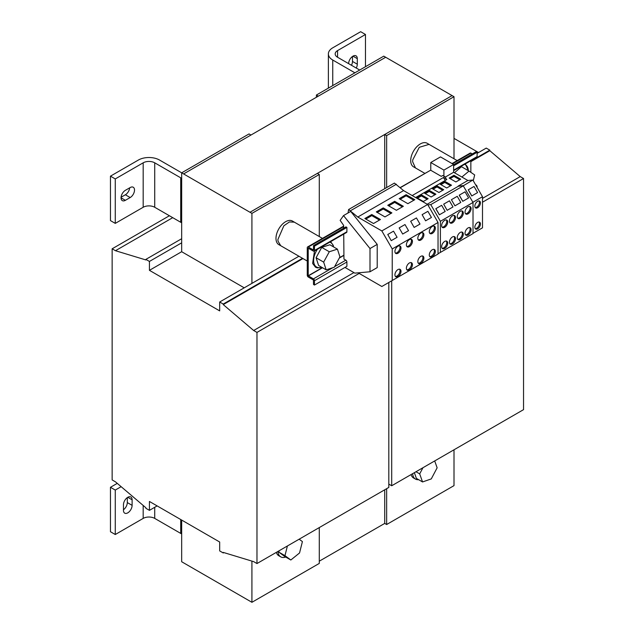<?xml version="1.0" encoding="UTF-8"?>
<svg xmlns="http://www.w3.org/2000/svg" width="634" height="634" viewBox="0 0 634 634"><rect width="100%" height="100%" fill="white"/><g stroke="black" fill="none" stroke-linecap="round" stroke-linejoin="round"><path stroke-width="0.95" d="M127.783 512.851A6.126 3.535 120 0 0 132.11 505.346L132.11 499.79A6.126 3.535 120 0 0 130.842 496.993A6.126 3.535 120 0 0 126.126 498.633A6.126 3.535 120 0 0 123.456 504.791L123.456 510.346A6.126 3.535 120 0 0 124.724 513.152A6.126 3.535 120 0 0 127.783 512.851M123.456 509.76A6.126 3.535 120 0 0 127.299 502.572L127.299 497.603M409.406 246.634A4.287 2.473 -60 0 1 407.266 246.84A4.287 2.473 -60 0 1 406.608 243.408A4.287 2.473 -60 0 1 409.406 239.628A4.287 2.473 -60 0 1 411.553 239.414A4.287 2.473 -60 0 1 412.211 242.854A4.287 2.473 -60 0 1 409.406 246.634M411.014 239.232A4.287 2.473 -60 0 1 411.094 242.743A4.287 2.473 -60 0 1 408.447 246.071A4.287 2.473 -60 0 1 406.838 246.468M409.406 269.965A4.287 2.473 -60 0 1 407.266 270.179A4.287 2.473 -60 0 1 406.608 266.74A4.287 2.473 -60 0 1 409.406 262.967A4.287 2.473 -60 0 1 411.553 262.753A4.287 2.473 -60 0 1 412.211 266.185A4.287 2.473 -60 0 1 409.406 269.965M411.014 262.571A4.287 2.473 -60 0 1 411.094 266.074A4.287 2.473 -60 0 1 408.447 269.41A4.287 2.473 -60 0 1 406.838 269.807M397.954 253.243A4.287 2.473 -60 0 1 395.814 253.457A4.287 2.473 -60 0 1 395.156 250.018A4.287 2.473 -60 0 1 397.954 246.238A4.287 2.473 -60 0 1 400.102 246.032A4.287 2.473 -60 0 1 400.759 249.463A4.287 2.473 -60 0 1 397.954 253.243M399.563 245.849A4.287 2.473 -60 0 1 399.642 249.352A4.287 2.473 -60 0 1 396.995 252.689A4.287 2.473 -60 0 1 395.386 253.085M397.954 276.575A4.287 2.473 -60 0 1 395.814 276.789A4.287 2.473 -60 0 1 395.156 273.357A4.287 2.473 -60 0 1 397.954 269.577A4.287 2.473 -60 0 1 400.102 269.363A4.287 2.473 -60 0 1 400.759 272.802A4.287 2.473 -60 0 1 397.954 276.575M399.563 269.181A4.287 2.473 -60 0 1 399.642 272.683A4.287 2.473 -60 0 1 396.995 276.02A4.287 2.473 -60 0 1 395.386 276.416M432.309 233.407A4.287 2.473 -60 0 1 430.169 233.621A4.287 2.473 -60 0 1 429.511 230.182A4.287 2.473 -60 0 1 432.309 226.409A4.287 2.473 -60 0 1 434.456 226.195A4.287 2.473 -60 0 1 435.114 229.627A4.287 2.473 -60 0 1 432.309 233.407M433.918 226.013A4.287 2.473 -60 0 1 433.997 229.516A4.287 2.473 -60 0 1 431.35 232.852A4.287 2.473 -60 0 1 429.741 233.249M432.309 256.746A4.287 2.473 -60 0 1 430.169 256.952A4.287 2.473 -60 0 1 429.511 253.521A4.287 2.473 -60 0 1 432.309 249.741A4.287 2.473 -60 0 1 434.456 249.527A4.287 2.473 -60 0 1 435.114 252.966A4.287 2.473 -60 0 1 432.309 256.746M433.918 249.344A4.287 2.473 -60 0 1 433.997 252.855A4.287 2.473 -60 0 1 431.35 256.184A4.287 2.473 -60 0 1 429.741 256.58M420.857 263.356A4.287 2.473 -60 0 1 418.717 263.57A4.287 2.473 -60 0 1 418.06 260.13A4.287 2.473 -60 0 1 420.857 256.35A4.287 2.473 -60 0 1 423.005 256.144A4.287 2.473 -60 0 1 423.663 259.575A4.287 2.473 -60 0 1 420.857 263.356M422.466 255.962A4.287 2.473 -60 0 1 422.545 259.464A4.287 2.473 -60 0 1 419.898 262.801A4.287 2.473 -60 0 1 418.289 263.197M420.857 240.017A4.287 2.473 -60 0 1 418.717 240.231A4.287 2.473 -60 0 1 418.06 236.799A4.287 2.473 -60 0 1 420.857 233.019A4.287 2.473 -60 0 1 423.005 232.805A4.287 2.473 -60 0 1 423.663 236.244A4.287 2.473 -60 0 1 420.857 240.017M422.466 232.623A4.287 2.473 -60 0 1 422.545 236.125A4.287 2.473 -60 0 1 419.898 239.462A4.287 2.473 -60 0 1 418.289 239.858M477.64 228.85A3.947 2.282 120 0 0 480.215 225.371A3.947 2.282 120 0 0 479.613 222.209A3.947 2.282 120 0 0 477.64 222.407A3.947 2.282 120 0 0 475.056 225.886A3.947 2.282 120 0 0 475.666 229.048A3.947 2.282 120 0 0 477.64 228.85M475.238 228.668A3.947 2.282 120 0 0 476.673 228.295A3.947 2.282 120 0 0 479.098 225.26A3.947 2.282 120 0 0 479.066 222.035M477.64 207.738A3.947 2.282 120 0 0 480.215 204.259A3.947 2.282 120 0 0 479.613 201.097A3.947 2.282 120 0 0 477.64 201.295A3.947 2.282 120 0 0 475.056 204.774A3.947 2.282 120 0 0 475.666 207.936A3.947 2.282 120 0 0 477.64 207.738M475.238 207.556A3.947 2.282 120 0 0 476.673 207.183A3.947 2.282 120 0 0 479.098 204.148A3.947 2.282 120 0 0 479.066 200.923M444.68 241.435A4.287 2.473 120 0 0 441.874 245.215A4.287 2.473 120 0 0 442.532 248.647A4.287 2.473 120 0 0 444.68 248.433A4.287 2.473 120 0 0 447.477 244.661A4.287 2.473 120 0 0 446.819 241.221A4.287 2.473 120 0 0 444.68 241.435M442.104 248.274A4.287 2.473 120 0 0 443.713 247.878A4.287 2.473 120 0 0 446.368 244.55A4.287 2.473 120 0 0 446.281 241.039M444.68 227.321A4.287 2.473 -60 0 1 442.532 227.535A4.287 2.473 -60 0 1 441.874 224.103A4.287 2.473 -60 0 1 444.68 220.323A4.287 2.473 -60 0 1 446.819 220.109A4.287 2.473 -60 0 1 447.477 223.548A4.287 2.473 -60 0 1 444.68 227.321M446.281 219.927A4.287 2.473 -60 0 1 446.368 223.43A4.287 2.473 -60 0 1 443.713 226.766A4.287 2.473 -60 0 1 442.104 227.162M452.47 222.827A4.287 2.473 -60 0 1 450.33 223.033A4.287 2.473 -60 0 1 449.672 219.602A4.287 2.473 -60 0 1 452.47 215.822A4.287 2.473 -60 0 1 454.618 215.608A4.287 2.473 -60 0 1 455.275 219.047A4.287 2.473 -60 0 1 452.47 222.827M454.079 215.425A4.287 2.473 -60 0 1 454.158 218.936A4.287 2.473 -60 0 1 451.511 222.265A4.287 2.473 -60 0 1 449.902 222.661M452.47 236.934A4.287 2.473 120 0 0 449.672 240.714A4.287 2.473 120 0 0 450.33 244.145A4.287 2.473 120 0 0 452.47 243.939A4.287 2.473 120 0 0 455.275 240.159A4.287 2.473 120 0 0 454.618 236.72A4.287 2.473 120 0 0 452.47 236.934M449.902 243.773A4.287 2.473 120 0 0 451.511 243.377A4.287 2.473 120 0 0 454.158 240.048A4.287 2.473 120 0 0 454.079 236.537M468.058 227.939A4.287 2.473 120 0 0 465.261 231.711A4.287 2.473 120 0 0 465.919 235.151A4.287 2.473 120 0 0 468.058 234.937A4.287 2.473 120 0 0 470.864 231.156A4.287 2.473 120 0 0 470.206 227.725A4.287 2.473 120 0 0 468.058 227.939M465.491 234.778A4.287 2.473 120 0 0 467.099 234.382A4.287 2.473 120 0 0 469.746 231.045A4.287 2.473 120 0 0 469.667 227.543M468.058 213.824A4.287 2.473 -60 0 1 465.919 214.038A4.287 2.473 -60 0 1 465.261 210.599A4.287 2.473 -60 0 1 468.058 206.819A4.287 2.473 -60 0 1 470.206 206.613A4.287 2.473 -60 0 1 470.864 210.044A4.287 2.473 -60 0 1 468.058 213.824M469.667 206.43A4.287 2.473 -60 0 1 469.746 209.933A4.287 2.473 -60 0 1 467.099 213.27A4.287 2.473 -60 0 1 465.491 213.666M460.268 218.326A4.287 2.473 -60 0 1 458.12 218.532A4.287 2.473 -60 0 1 457.463 215.1A4.287 2.473 -60 0 1 460.268 211.32A4.287 2.473 -60 0 1 462.408 211.106A4.287 2.473 -60 0 1 463.066 214.546A4.287 2.473 -60 0 1 460.268 218.326M461.877 210.924A4.287 2.473 -60 0 1 461.956 214.435A4.287 2.473 -60 0 1 459.301 217.771A4.287 2.473 -60 0 1 457.693 218.159M460.268 232.432A4.287 2.473 120 0 0 457.463 236.213A4.287 2.473 120 0 0 458.12 239.652A4.287 2.473 120 0 0 460.268 239.438A4.287 2.473 120 0 0 463.066 235.658A4.287 2.473 120 0 0 462.408 232.226A4.287 2.473 120 0 0 460.268 232.432M457.693 239.28A4.287 2.473 120 0 0 459.301 238.883A4.287 2.473 120 0 0 461.956 235.547A4.287 2.473 120 0 0 461.877 232.036M356.26 68.052A6.126 3.535 120 0 0 357.299 64.2L357.299 58.645A6.126 3.535 120 0 0 356.031 55.84A6.126 3.535 120 0 0 352.964 56.149A6.126 3.535 120 0 0 348.637 63.646M294.279 222.114L292.409 221.036A13.607 7.854 120 0 0 281.234 225.45A13.607 7.854 120 0 0 276.099 240.056A13.607 7.854 120 0 0 278.801 244.613L280.727 245.723L278.025 241.166L277.906 239.493L283.85 225.799L289.405 221.955L294.334 222.154L322.444 238.384M276.353 552.357A13.607 7.854 120 0 0 278.801 555.749L280.727 556.858A13.607 7.854 120 0 0 285.704 557.04M277.93 551.445A13.607 7.854 120 0 0 280.727 556.858M411.078 474.573A13.607 7.854 120 0 0 413.526 477.965L415.452 479.074A13.607 7.854 120 0 0 418.622 479.676M412.655 473.661A13.607 7.854 120 0 0 412.75 474.517A13.607 7.854 120 0 0 415.452 479.074M428.98 144.322L427.134 143.252A13.607 7.854 120 0 0 417.354 146.192A13.607 7.854 120 0 0 410.824 158.785A13.607 7.854 120 0 0 413.526 166.829L415.452 167.939L412.631 161.71L412.75 159.895L419.28 147.302L429.059 144.37L457.177 160.6M326.169 269.838L318.593 265.464L316.089 257.737L323.657 262.111L329.292 251.761L337.423 249.146L339.935 256.873L334.3 267.223L326.169 269.838L323.657 262.111M348.026 212.984L348.605 209.529L394.411 183.083L403.589 190.596L427.641 204.489L381.834 230.934L392.232 248.932L392.232 280.497L381.834 286.497L358.162 272.826M403.589 190.596L357.782 217.042L381.834 230.934M391.891 212.905L384.965 216.907L376.303 211.907L383.229 207.904L391.891 212.905M380.44 219.515L373.513 223.517L364.851 218.516L371.778 214.514L380.44 219.515M414.794 199.686L407.868 203.68L399.206 198.68L406.132 194.686L414.794 199.686M403.343 206.296L396.416 210.298L387.754 205.297L394.681 201.295L403.343 206.296M472.901 202.254L482.498 196.706L472.869 180.04L463.24 185.81L458.39 186.237L427.213 204.243M412.179 195.557L443.356 177.56L445.361 180.381L415.627 197.554M421.388 194.82L428.124 198.711L423.314 201.485L416.578 197.602L421.388 194.82L421.388 195.93L427.165 199.266M463.24 185.81L473.019 202.46L440.392 221.298L440.392 252.411L438.039 253.766M473.019 202.46L473.019 233.574L440.392 252.411M429.186 190.319L435.923 194.21L431.104 196.992L424.368 193.101L429.186 190.319L429.186 191.428L434.956 194.765M444.775 181.324L451.511 185.207L446.701 187.989L439.964 184.098L444.775 181.324L444.775 182.433L450.544 185.762M436.977 185.817L443.713 189.709L438.902 192.49L432.166 188.599L436.977 185.817L436.977 186.935L442.754 190.263M460.72 202.492L454.943 205.82L451.4 199.694L454.943 205.82M463.391 185.794L430.771 204.623L440.392 221.298M452.922 206.993L447.144 210.322L443.673 204.156L447.144 210.322M115.269 223.382L115.269 178.931L143.181 162.819L143.181 207.27L115.269 223.382L110.459 220.6L110.459 176.157L138.37 160.045A14.97 8.646 0 0 1 159.538 160.045L183.598 173.93L250.961 135.042L249.035 133.933L181.673 172.82L181.673 251.714L244.225 287.828M181.673 251.714L149.434 270.33L219.681 310.89L219.681 301.998L223.247 304.051L223.247 304.605L253.655 330.496L256.976 332.414L256.976 563.547L253.655 561.629L223.247 552.404L223.247 552.959L219.681 550.906L219.681 542.015L149.434 501.462L149.434 510.346L145.875 508.294L145.875 507.739L115.467 481.848L112.147 479.93L112.147 248.797L115.467 250.715L145.875 259.94L145.875 259.385L149.434 261.438L149.434 270.33M298.939 256.239L219.681 301.998M157.137 505.9L149.434 510.346M181.673 242.83L149.434 261.438M302.505 258.292L223.247 304.051M302.981 258.569L223.247 304.605M353.93 272.604L253.655 330.496M359.177 273.412L256.976 332.414M388.816 282.463L388.816 487.427L256.976 563.547M223.873 552.594L223.247 552.959M169.405 215.742L112.147 248.797M172.725 217.66L115.467 250.715M181.673 238.717L145.875 259.385M181.673 520.07L181.673 561.74L251.92 602.3L319.282 563.412L319.282 527.575M319.282 236.553L319.282 174.485L251.92 213.381L249.994 212.263L452.09 95.591L454.007 96.701L454.007 158.769M319.282 174.485L317.365 173.375L249.994 212.271L183.598 173.93L385.686 57.258L452.09 95.591L384.727 134.487L385.203 134.765L386.645 135.597L454.007 96.701M251.92 213.381L251.92 283.382M251.92 561.106L251.92 602.3M478.551 152.54L454.007 138.378M477.109 153.373L486.246 148.094L489.813 150.155L489.813 150.71L520.221 176.601L523.541 178.519L523.541 409.643L391.701 485.763L391.701 280.799M388.816 484.099L391.701 485.763M482.498 202.214L523.541 178.519M482.498 198.379L520.221 176.601M470.848 161.654L489.813 150.71M470.848 161.099L489.813 150.155M316.398 97.256L316.398 95.037L383.76 56.149L385.686 57.258M316.398 95.037L318.323 96.146M384.727 489.789L384.727 523.407L386.645 524.516L386.645 488.679M384.727 188.678L384.727 134.487M454.007 449.791L454.007 485.628L386.645 524.516M386.645 187.561L386.645 135.597M384.727 523.407L319.282 561.185M143.181 505.441L143.181 518.406A8.163 4.715 180 0 1 154.728 518.406L180.714 533.408A14.97 8.646 180 0 0 181.673 533.915M143.181 518.406L115.269 534.517L110.459 531.736L110.459 487.292L117.25 483.37M110.459 487.292L115.269 490.066L121.142 486.682M115.269 534.517L115.269 490.066M453.627 164.705L476.142 151.708L477.109 152.263L477.109 156.598A1.498 0.864 60 0 1 476.8 157.28L453.627 170.657M477.109 152.263L453.627 165.823M475.571 184.708L476.047 184.985A1.498 0.864 60 0 1 477.109 186.824L477.109 187.379M472.298 153.927L470.951 153.151A1.498 0.864 -120 0 0 470.198 153.079L452.034 163.564M470.848 160.711L470.848 172.329M314.163 251.175L346.592 232.456A1.498 0.864 -120 0 0 346.901 231.767L346.901 227.432L314.472 246.158L314.472 250.493A1.498 0.864 60 0 1 314.163 251.175A1.498 0.864 60 0 1 313.418 251.104L308.219 248.211L308.219 275.774L313.418 278.881A1.498 0.864 60 0 1 314.472 280.719L314.472 285.046L313.513 284.492L313.418 279.99L308.314 277.05A1.498 0.864 -120 0 1 307.26 275.219L307.26 247.656A1.498 0.864 -120 0 1 307.569 246.975A1.498 0.864 -120 0 1 308.314 247.046L313.418 249.994M346.901 227.432L345.942 226.877L313.513 245.604L313.513 249.939M313.513 245.604L314.472 246.158M314.472 285.046L346.901 266.328L346.901 261.993A1.498 0.864 -120 0 0 345.847 260.162L343.953 259.068L343.731 234.104M473.281 180.753L474.66 174.929L469.025 171.085L461.885 177.037M454.483 172.757L461.457 166.71L469.025 171.085M329.292 251.761L321.715 247.387L329.854 244.772L337.423 249.146M321.715 247.387L316.089 257.737M284.967 555.661L278.809 552.111L284.666 556.446L290.832 559.996L284.967 555.661L287.408 545.977M278.809 552.111L279.15 550.74M299.161 539.193L302.41 541.594L299.549 552.967L290.832 559.996M434.694 460.942L437.135 467.813L431.271 478.916L422.553 481.951L419.692 473.883L422.941 467.726M414.367 472.679L416.395 478.393L422.553 481.951M415.991 471.744L419.692 473.883M348.605 269.529L350.594 270.678M348.605 209.529L357.782 217.042M344.983 267.437L354.834 273.127L370.002 271.772L377.214 267.603L377.214 244.375L350.729 211.423L343.517 215.592L340.149 220.378L343.652 225.387L343.676 228.185M427.641 204.489L438.039 222.486L392.232 248.932M408.462 230.713L402.685 234.049L399.151 227.915L402.685 234.049M396.401 184.232L350.594 210.678M438.039 222.486L438.039 254.052L392.232 280.497M397.011 237.322L391.233 240.658L387.762 234.493L391.233 240.658M370.002 271.772L370.002 248.544L377.214 244.375M370.002 248.544L343.517 215.592M391.305 240.619L397.082 237.282L393.54 231.156L387.762 234.493M431.366 217.494L425.588 220.822L422.117 214.657L425.588 220.822M419.914 224.103L414.137 227.44L410.666 221.266L414.137 227.44M414.208 227.4L419.985 224.064L416.443 217.938L410.666 221.266M425.66 220.783L431.437 217.454L427.895 211.32L422.117 214.657M402.756 234.009L408.534 230.673L404.991 224.547L399.214 227.883M427.871 204.885L430.771 204.623M400.181 187.577L430.629 170.205L441.264 176.347L442.706 175.515L443.903 176.212L443.903 170.094L453.627 164.483L440.487 156.899L430.771 162.51L430.771 170.292M468.264 189.796L471.807 195.93L477.576 192.593L474.042 186.467L468.264 189.796L471.736 195.969L477.513 192.633M463.153 185.651L458.152 186.103L467.876 180.492L453.627 172.266L453.627 164.483M473.019 233.296L482.498 227.828L482.498 196.706M472.869 180.04L467.876 180.492M449.149 178.067L455.886 181.958L460.696 179.184L453.96 175.293L449.149 178.067M445.29 177.076L453.627 172.266M443.903 170.094L430.771 162.51M443.903 176.212L444.949 176.807A1.363 0.785 60 0 1 445.876 178.17L445.884 178.194A1.363 0.785 -120 0 0 446.811 179.557L445.361 180.381M435.883 208.657L439.417 214.783L445.195 211.455L441.652 205.321L435.812 208.697L439.354 214.823L445.123 211.487M430.629 170.205L400.323 187.704M447.216 210.282L452.993 206.953L449.451 200.82L443.673 204.156M459.27 195.153L462.804 201.287L468.581 197.951L465.039 191.825L459.198 195.193L462.741 201.327L468.51 197.99M443.356 177.56L443.507 177.647A1.363 0.785 60 0 1 444.434 179.002L444.442 179.026A1.363 0.785 -120 0 0 444.458 179.105M110.459 176.157L115.269 178.931M130.192 197.546L125.373 200.32A6.126 3.535 120 0 1 122.314 200.629A6.126 3.535 120 0 1 121.379 195.716A6.126 3.535 120 0 1 125.373 190.319L130.192 187.545A6.126 3.535 120 0 1 133.251 187.244A6.126 3.535 120 0 1 134.186 192.15A6.126 3.535 120 0 1 130.192 197.546L125.373 194.765A6.126 3.535 120 0 0 129.677 187.838M121.07 197.253L125.373 194.765M143.181 207.27A8.163 4.715 180 0 1 154.728 207.27L180.714 222.272A14.97 8.646 180 0 0 181.673 222.78M181.673 178.328A14.97 8.646 0 0 1 180.714 177.821L154.728 162.819A8.163 4.715 0 0 0 143.181 162.819M328.372 88.126L328.372 53.922A14.97 8.646 0 0 1 332.755 47.812L360.667 31.7L365.477 34.482L365.477 66.705M337.573 50.593A8.163 4.715 0 0 0 335.18 53.922A8.163 4.715 0 0 0 337.573 57.258L337.573 50.593L365.477 34.482M351.45 65.27A6.126 3.535 120 0 0 352.488 61.427L352.488 56.458M328.372 53.922A14.97 8.646 0 0 0 332.755 60.032L354.889 72.815M337.573 57.258L359.7 70.033M455.014 205.781L460.783 202.452L457.249 196.318L451.471 199.655M433.125 189.154L436.977 186.935M440.923 184.653L444.775 182.433M425.335 193.655L429.186 191.428M417.537 198.157L421.388 195.93M459.737 179.739L453.96 176.403L450.116 178.63M453.96 176.403L453.96 175.293M388.721 205.852L394.681 202.405L394.681 201.295M394.681 202.405L402.384 206.85M400.173 199.234L406.132 195.795L406.132 194.686M406.132 195.795L413.836 200.241M365.81 219.071L371.778 215.631L371.778 214.514M371.778 215.631L379.481 220.069M377.262 212.461L383.229 209.014L383.229 207.904M383.229 209.014L390.932 213.46M132.11 505.346L127.299 502.572M317.404 249.305A14.138 8.163 120 0 0 314.084 263.752A14.138 8.163 120 0 0 321.644 267.231M333.421 246.832A14.138 8.163 120 0 0 333.151 245.794A14.138 8.163 120 0 0 329.823 242.133M154.728 518.406L154.728 507.295M180.714 519.515L180.714 533.408M477.109 156.598L453.627 170.15M470.951 153.151L452.47 163.818M343.668 226.639L308.314 247.046M346.901 231.767L314.472 250.493M343.913 255.161L339.467 257.729M322.334 267.627L308.219 275.774M343.913 255.383L339.293 258.054M322.524 267.738L308.314 275.941M345.847 260.162L334.617 266.645M332.747 267.722L313.418 278.881M346.901 261.993L314.472 280.719M468.328 170.681A14.138 8.163 120 0 0 464.556 164.349M444.442 179.026L445.884 178.194M444.434 179.002L445.876 178.17M443.507 177.647L444.949 176.807M154.728 207.27L154.728 162.819M332.755 60.032L332.755 85.59M180.714 177.821L180.714 222.272M352.488 61.427L357.299 64.2M357.299 58.645L352.964 56.149M121.046 197.824L125.373 200.32M132.11 499.79L127.783 497.294M424.82 173.351L415.452 167.939M307.26 261.042L280.727 245.723M330.607 241.689L333.215 245.287L333.587 246.935M321.81 267.326L317.372 267.897L315.494 267.207L312.625 263.443L314.504 250.977M343.66 226.132L307.569 246.975M468.439 170.744L465.332 163.905"/></g></svg>
